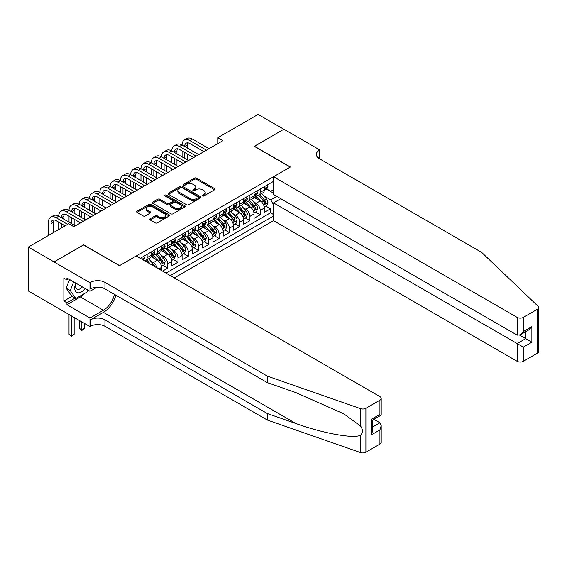 <?xml version="1.0" encoding="UTF-8"?>
<svg xmlns="http://www.w3.org/2000/svg" width="567" height="567" viewBox="0 0 567 567"><rect width="100%" height="100%" fill="white"/><g stroke="black" fill="none" stroke-linecap="round" stroke-linejoin="round"><path stroke-width="0.85" d="M202.476 195.948A0.999 0.574 0 0 0 203.886 195.948L214.609 189.761A1.425 0.822 0 0 0 215.028 189.18A1.425 0.822 0 0 0 214.609 188.591L196.444 178.109A1.425 0.822 0 0 0 194.424 178.109L183.708 184.296A0.999 0.574 0 0 0 183.41 184.707A0.999 0.574 0 0 0 183.708 185.111A0.999 0.574 0 0 0 185.118 185.111L186.508 184.31A4.564 2.637 0 0 1 192.964 184.31L194.474 185.182A4.564 2.637 0 0 1 195.813 187.046A4.564 2.637 0 0 1 194.474 188.917L193.092 189.718A0.999 0.574 0 0 0 192.794 190.122A0.999 0.574 0 0 0 193.092 190.533A0.999 0.574 0 0 0 194.502 190.533L195.891 189.732A4.564 2.637 0 0 1 202.348 189.732L203.858 190.604A4.564 2.637 0 0 1 205.197 192.468A4.564 2.637 0 0 1 203.858 194.332L202.476 195.133A0.999 0.574 0 0 0 202.178 195.544A0.999 0.574 0 0 0 202.476 195.948L202.476 195.133M150.127 218.77A1.425 0.822 0 0 0 149.709 219.351A1.425 0.822 0 0 0 150.127 219.939L155.223 222.881A1.425 0.822 0 0 0 157.243 222.881L169.15 216.006A1.425 0.822 0 0 0 169.568 215.425A1.425 0.822 0 0 0 169.15 214.836L150.985 204.354A1.425 0.822 0 0 0 148.965 204.354L137.058 211.229A1.425 0.822 0 0 0 136.64 211.81A1.425 0.822 0 0 0 137.058 212.391L143.217 215.949A1.425 0.822 0 0 0 145.237 215.949L150.333 213.001A1.425 0.822 0 0 0 150.751 212.419A1.425 0.822 0 0 0 150.333 211.838L147.278 210.073A3.82 2.204 0 0 1 146.158 208.514A3.82 2.204 0 0 1 148.519 206.48A3.82 2.204 0 0 1 152.679 206.962L164.636 213.865A3.82 2.204 0 0 1 165.748 215.425A3.82 2.204 0 0 1 163.395 217.459A3.82 2.204 0 0 1 159.235 216.977L157.243 215.829A1.425 0.822 0 0 0 155.223 215.829L150.127 218.77L150.127 219.939M83.604 245.015L54.049 261.904L28.35 247.063L28.35 290.984L54 305.79M83.604 244.838L119.587 265.611L290.24 167.088L254.257 146.314L283.812 129.248L258.113 114.414L217.763 137.71L217.763 143.642M28.35 247.063L68.699 223.767L73.838 226.736L222.902 140.673L217.763 137.71M186.607 204.758A1.425 0.822 0 0 0 188.627 204.758L200.534 197.883A1.425 0.822 0 0 0 200.952 197.302A1.425 0.822 0 0 0 200.534 196.721L182.368 186.231A1.425 0.822 0 0 0 180.349 186.231L168.442 193.106A1.425 0.822 0 0 0 168.023 193.694A1.425 0.822 0 0 0 168.442 194.275L186.607 204.758M165.358 196.168A0.999 0.574 0 0 1 166.372 196.302L166.372 195.119L184.842 205.778A1.425 0.822 0 0 1 185.26 206.36A1.425 0.822 0 0 1 184.842 206.948L172.935 213.816A1.425 0.822 0 0 1 170.915 213.816L152.75 203.333L152.75 202.171A1.425 0.822 0 0 0 152.332 202.752A1.425 0.822 0 0 0 152.75 203.333M152.75 202.171L157.846 199.223A1.425 0.822 0 0 1 159.866 199.223L167.23 203.475A1.425 0.822 0 0 0 169.25 203.475L172.63 201.526A1.425 0.822 0 0 0 173.048 200.945A1.425 0.822 0 0 0 172.63 200.364L164.962 195.934A0.999 0.574 0 0 1 164.671 195.523A0.999 0.574 0 0 1 165.288 194.991A0.999 0.574 0 0 1 166.372 195.119M162.559 271.132L167.697 268.163L163.02 265.462M161.007 255.221L163.587 256.709A5.819 3.359 60 0 1 167.697 263.832L171.808 261.458L171.808 265.788L177.981 262.23L173.304 259.53M171.284 249.282L173.863 250.77A5.819 3.359 60 0 1 177.981 257.893L182.092 255.519L182.092 259.856L188.258 256.291L183.58 253.591M181.568 243.349L184.147 244.838A5.819 3.359 60 0 1 188.258 251.961L192.369 249.586L192.369 253.917L198.535 250.359L193.857 247.659M191.844 237.41L194.424 238.905A5.819 3.359 60 0 1 198.535 246.028L202.653 243.654L202.653 247.985L208.819 244.42L204.141 241.719M202.128 231.478L204.708 232.966A5.819 3.359 60 0 1 208.819 240.089L212.93 237.715L212.93 242.045L219.096 238.487L214.418 235.787M212.405 225.546L214.985 227.034A5.819 3.359 60 0 1 219.096 234.157L223.214 231.783L223.214 236.113L229.38 232.555L224.702 229.855M222.682 219.606L225.269 221.095A5.819 3.359 60 0 1 229.38 228.218L233.491 225.843L233.491 230.181L239.657 226.616L234.979 223.915M232.966 213.674L235.546 215.162A5.819 3.359 60 0 1 239.657 222.285L243.767 219.911L243.767 224.241L249.941 220.683L245.263 217.983M243.243 207.735L245.83 209.23A5.819 3.359 60 0 1 249.941 216.346L254.051 213.972L254.051 218.309L260.218 214.744L260.218 210.414A5.819 3.359 -120 0 0 256.107 203.291L253.527 201.802M255.54 212.044L260.218 214.744M161.531 270.537L161.531 267.39A5.819 3.359 -120 0 0 157.42 260.267L151.063 256.596M157.179 268.021A5.819 3.359 60 0 0 153.303 262.641L150.723 261.153M171.808 261.458A5.819 3.359 -120 0 0 167.697 254.335L161.34 250.664M182.092 255.519A5.819 3.359 -120 0 0 177.981 248.396L171.624 244.731M192.369 249.586A5.819 3.359 -120 0 0 188.258 242.463L181.901 238.792M202.653 243.654A5.819 3.359 -120 0 0 198.535 236.531L192.178 232.86M212.93 237.715A5.819 3.359 -120 0 0 208.819 230.592L202.462 226.92M223.214 231.783A5.819 3.359 -120 0 0 219.096 224.66L212.738 220.988M233.491 225.843A5.819 3.359 -120 0 0 229.38 218.72L223.022 215.049M243.767 219.911A5.819 3.359 -120 0 0 239.657 212.788L233.299 209.117M254.051 213.972A5.819 3.359 -120 0 0 249.941 206.856L243.583 203.184M174.331 277.929L273.535 220.655L517.175 361.314L517.175 343.567L525.701 338.641L525.701 331.688M170.32 275.612L273.535 216.02M273.535 181.362L140.304 258.283M153.253 254.066L153.303 254.094A5.819 3.359 60 0 0 156.216 254.385L160.326 252.01A5.819 3.359 -120 0 0 161.531 249.345L161.531 246.021M163.53 248.133L163.587 248.162A5.819 3.359 60 0 0 166.492 248.452L170.603 246.078A5.819 3.359 -120 0 0 171.808 243.413L171.808 240.089M173.814 242.194L173.863 242.229A5.819 3.359 60 0 0 176.776 242.513L180.887 240.139A5.819 3.359 -120 0 0 182.092 237.481L182.092 234.157M184.091 236.262L184.147 236.29A5.819 3.359 60 0 0 187.053 236.581L191.164 234.206A5.819 3.359 -120 0 0 192.369 231.542L192.369 228.218M194.375 230.322L194.424 230.358A5.819 3.359 60 0 0 197.337 230.641L201.448 228.267A5.819 3.359 -120 0 0 202.653 225.609L202.653 222.285M204.652 224.39L204.708 224.419A5.819 3.359 60 0 0 207.614 224.709L211.725 222.335A5.819 3.359 -120 0 0 212.93 219.67L212.93 216.346M214.936 218.451L214.985 218.486A5.819 3.359 60 0 0 217.891 218.77L222.009 216.403A5.819 3.359 -120 0 0 223.214 213.738L223.214 210.414M225.212 212.519L225.269 212.547A5.819 3.359 60 0 0 228.175 212.838L232.286 210.463A5.819 3.359 -120 0 0 233.491 207.805L233.491 204.481M235.496 206.586L235.546 206.615A5.819 3.359 60 0 0 238.452 206.905L242.57 204.531A5.819 3.359 -120 0 0 243.767 201.866L243.767 198.542M245.773 200.647L245.83 200.683A5.819 3.359 60 0 0 248.736 200.966L252.847 198.592A5.819 3.359 -120 0 0 254.051 195.934L254.051 192.61M166.003 273.117L270.502 212.788L270.502 208.812L264.328 212.37L264.328 208.039A5.819 3.359 -120 0 0 260.218 200.916L253.86 197.245M256.05 194.715L256.107 194.743A5.819 3.359 -120 0 0 259.013 195.034A5.819 3.359 -120 0 0 260.218 192.369L260.218 189.045M259.013 195.034L263.123 192.66A5.819 3.359 -120 0 0 264.328 189.995L264.328 186.671M140.97 258.665L140.97 257.893M147.136 254.335L147.136 257.659A5.819 3.359 60 0 1 145.932 260.317A5.819 3.359 60 0 1 144.138 260.501M145.932 260.317L150.042 257.942A5.819 3.359 -120 0 0 151.247 255.285L151.247 251.961M157.42 248.396L157.42 251.72A5.819 3.359 60 0 1 156.216 254.385M167.697 242.463L167.697 245.787A5.819 3.359 60 0 1 166.492 248.452M177.981 236.531L177.981 239.855A5.819 3.359 60 0 1 176.776 242.513M188.258 230.592L188.258 233.916A5.819 3.359 60 0 1 187.053 236.581M198.535 224.66L198.535 227.984A5.819 3.359 60 0 1 197.337 230.641M208.819 218.72L208.819 222.044A5.819 3.359 60 0 1 207.614 224.709M219.096 212.788L219.096 216.112A5.819 3.359 60 0 1 217.891 218.77M229.38 206.849L229.38 210.173A5.819 3.359 60 0 1 228.175 212.838M239.657 200.916L239.657 204.24A5.819 3.359 60 0 1 238.452 206.905M249.941 194.984L249.941 198.308A5.819 3.359 60 0 1 248.736 200.966M249.941 216.346L249.941 220.683M239.657 222.285L239.657 226.616M229.38 228.218L229.38 232.555M219.096 234.157L219.096 238.487M208.819 240.089L208.819 244.42M198.535 246.028L198.535 250.359M188.258 251.961L188.258 256.291M177.981 257.893L177.981 262.23M167.697 263.832L167.697 268.163M273.535 204.744L270.707 199.846L263.804 195.863M270.707 199.846L276.767 196.345M266.129 188.896L273.535 193.17M266.334 188.776L270.707 191.299L273.535 189.669M265.824 206.112L270.502 208.812M270.502 212.788L273.535 214.539M202.873 196.09L203.858 195.516A4.564 2.637 0 0 0 205.197 193.652L205.197 192.468M195.813 187.046L195.813 188.237A4.564 2.637 0 0 1 194.474 190.101L193.489 190.675M214.588 189.768L196.444 179.292A1.425 0.822 0 0 0 194.424 179.292L184.105 185.253M200.512 197.897L182.368 187.422A1.425 0.822 0 0 0 180.349 187.422L168.463 194.283M198.011 197.713A0.999 0.574 0 0 0 198.301 197.302A0.999 0.574 0 0 0 198.011 196.898L182.064 187.691A0.999 0.574 0 0 0 180.653 187.691L179.186 188.535A4.564 2.637 0 0 0 177.854 190.399A4.564 2.637 0 0 0 179.186 192.263L190.087 198.556A4.564 2.637 0 0 0 196.543 198.556L198.011 197.713L198.011 198.897A0.999 0.574 0 0 0 198.301 198.493L198.301 197.302M177.854 190.399L177.854 191.589A4.564 2.637 0 0 0 179.186 193.453L179.186 192.263M198.011 198.897L196.543 199.74A4.564 2.637 0 0 1 190.087 199.74L179.186 193.453M152.771 203.34L157.846 200.413L157.846 199.223M173.048 200.945L173.048 202.128A1.425 0.822 0 0 1 172.63 202.717L169.25 204.666A1.425 0.822 0 0 1 167.23 204.666L159.866 200.413A1.425 0.822 0 0 0 157.846 200.413M166.372 196.302L184.821 206.955M174.877 207.891A3.82 2.204 0 0 0 179.037 208.373A3.82 2.204 0 0 0 181.39 206.331A3.82 2.204 0 0 0 180.271 204.772L176.061 202.341A1.425 0.822 0 0 0 174.041 202.341L170.66 204.297A1.425 0.822 0 0 0 170.242 204.878A1.425 0.822 0 0 0 170.66 205.46L174.877 207.891L174.877 209.081A3.82 2.204 0 0 0 179.037 209.556A3.82 2.204 0 0 0 181.39 207.522L181.39 206.331M170.242 204.878L170.242 206.062A1.425 0.822 0 0 0 170.66 206.643L170.66 205.46M174.877 209.081L170.66 206.643M165.748 215.425L165.748 216.608A3.82 2.204 0 0 1 163.395 218.642A3.82 2.204 0 0 1 159.235 218.167L157.243 217.019A1.425 0.822 0 0 0 155.223 217.019L150.149 219.946M146.158 208.514L146.158 209.705A3.82 2.204 0 0 0 147.278 211.264L147.278 210.073M150.333 211.838L150.333 213.001L147.278 211.264M169.129 216.013L150.985 205.537A1.425 0.822 0 0 0 148.965 205.537L137.079 212.405M264.243 207.019L266.901 205.488L267.929 202.518A3.856 2.225 -120 0 0 266.426 198.904L261.734 193.467M260.792 201.292L255.419 195.076M257.737 199.485L254.618 195.877A9.235 5.33 -120 0 0 254.335 195.551M258.488 195.239L263.244 200.739A3.856 2.225 60 0 1 264.612 203.397C265.193 204.17 265.604 203.936 265.852 202.681A3.856 2.225 -120 0 0 264.477 200.031L259.778 194.594M258.772 195.154L263.875 201.065A1.963 1.134 60 0 1 264.371 201.831L265.852 202.681M264.612 203.397L264.895 203.851M267.057 185.097L267.929 186.614A3.856 2.225 60 0 1 267.128 188.315L265.179 189.442A3.856 2.225 -120 0 0 265.852 188.556L265.767 188.216M48.45 235.461L48.45 222.165A10.901 6.294 60 0 1 50.704 217.175L53.277 215.687A10.901 6.294 60 0 1 58.727 216.233A10.901 6.294 60 0 1 60.988 211.236L63.554 209.755A10.901 6.294 60 0 1 69.011 210.293A10.901 6.294 60 0 1 71.265 205.304L73.838 203.822A10.901 6.294 60 0 1 79.288 204.361A10.901 6.294 60 0 1 81.549 199.371L84.114 197.883A10.901 6.294 60 0 1 89.572 198.422A10.901 6.294 60 0 1 91.826 193.432L94.398 191.951A10.901 6.294 60 0 1 99.849 192.489A10.901 6.294 60 0 1 102.11 187.5L104.675 186.011A10.901 6.294 60 0 1 110.126 186.557A10.901 6.294 60 0 1 112.386 181.56L114.959 180.079A10.901 6.294 60 0 1 120.41 180.618A10.901 6.294 60 0 1 122.67 175.628L125.236 174.147A10.901 6.294 60 0 1 130.686 174.686A10.901 6.294 60 0 1 132.947 169.689L135.52 168.208A10.901 6.294 60 0 1 140.97 168.746A10.901 6.294 60 0 1 143.224 163.757L145.797 162.275A10.901 6.294 60 0 1 151.247 162.814A10.901 6.294 60 0 1 153.508 157.824L156.081 156.336A10.901 6.294 60 0 1 161.531 156.875A10.901 6.294 60 0 1 163.785 151.885L166.358 150.404A10.901 6.294 60 0 1 171.808 150.942A10.901 6.294 60 0 1 174.069 145.953L176.635 144.465A10.901 6.294 60 0 1 182.092 145.01A10.901 6.294 60 0 1 184.346 140.014L186.919 138.532A10.901 6.294 60 0 1 192.369 139.071L209.025 148.689M184.346 140.014A10.901 6.294 60 0 1 189.803 140.559L206.452 150.17M264.463 189.626L264.477 189.626A3.856 2.225 -120 0 0 265.179 189.442M265.349 188.272L265.852 188.556C265.604 187.975 265.193 188.216 264.612 189.272A3.856 2.225 60 0 1 264.328 189.817M203.886 151.658L189.803 143.522A7.272 4.196 -120 0 0 186.167 143.16A7.272 4.196 -120 0 0 184.658 146.492L187.23 145.01L187.23 147.973M187.684 142.827A7.272 4.196 -120 0 0 187.23 145.01M184.658 152.424L184.658 158.363M187.23 153.912L187.23 159.844M182.092 164.239L182.092 162.814M182.092 156.875L182.092 150.942M75.836 283.146A9.448 5.457 120 0 0 78.055 292.827A9.448 5.457 120 0 0 85.107 288.497M76.155 283.33A6.471 3.735 120 0 0 76.942 289.12A6.471 3.735 120 0 0 77.892 289.411A6.471 3.735 120 0 0 82.357 286.909M87.757 290.028L86.942 292.111L75.843 298.518L71.733 296.144L66.183 288.249L69.571 279.524M75.843 298.518L70.294 290.623L73.682 281.898M66.183 288.249L70.294 290.623M280.828 198.691L273.535 202.908L523.341 347.132L523.341 361.314L537.374 353.213L537.374 309.291A4.359 2.516 0 0 0 538.65 307.512A4.359 2.516 0 0 0 538.019 306.208L481.702 252.407L319.278 158.625A10.178 5.876 180 0 1 316.301 154.472A10.178 5.876 180 0 1 319.278 150.319L319.845 149.993L283.861 129.219L254.413 146.399M273.535 202.908L273.535 220.655M254.413 146.222L290.389 166.996L273.535 176.734L517.175 317.392A4.359 2.516 0 0 0 523.341 317.392L537.374 309.291M319.845 149.993L319.533 158.774M273.535 176.734L273.535 194.481L517.175 335.14L517.175 317.392M538.65 307.512L538.65 351.434A4.359 2.516 180 0 1 537.374 353.213M523.341 361.314A4.359 2.516 180 0 1 517.175 361.314M317.995 157.725A10.178 5.876 180 0 1 319.278 156.818L319.278 150.319M519.641 335.14L531.874 342.206L523.341 347.132M523.341 317.392L523.341 331.582L520.258 334.835L517.175 335.14M523.341 331.582L531.874 326.656L528.791 329.909L520.258 334.835M379.933 444.11L379.933 429.928L381.208 425.626L381.208 442.331A4.359 2.516 180 0 1 379.933 444.11L365.899 452.211A4.359 2.516 180 0 1 360.562 452.586L267.362 420.076L267.362 413.577L104.938 319.802A10.178 5.876 -0 0 0 90.543 319.802L103.392 312.382A18.938 10.936 120 0 0 115.902 295.209M267.362 413.577L295.939 423.542C323.254 433.394 353.765 438.901 360.562 435.222C363.036 432.685 363.036 429.623 360.562 426.037L343.793 413.846L295.939 392.619L267.362 382.654L104.938 288.879A10.178 5.876 -0 0 0 90.543 288.879L90.543 282.38L89.983 282.706L54 261.933L83.448 244.93L119.431 265.696L136.293 255.965L379.933 396.631A4.359 2.516 -0 0 1 381.208 398.41A4.359 2.516 -0 0 1 379.933 400.189L365.899 408.29L365.899 452.211M267.362 420.076L104.938 326.301A10.178 5.876 -0 0 0 90.543 326.301L89.983 326.627L54 305.854L54 261.933M267.362 382.654L267.362 376.155L104.938 282.38A10.178 5.876 -0 0 0 90.543 282.38M360.562 426.037L360.562 408.665L267.362 376.155M84.901 293.295A16.358 9.441 -60 0 1 80.365 296.98L66.949 304.727L66.949 302.828L75.127 298.107M68.6 278.964L66.949 279.914L63.865 278.135L63.865 301.042L66.949 302.828M66.949 279.914L66.949 278.014L89.983 291.31L89.983 282.706M89.983 326.627L89.983 318.016L103.392 310.277A16.358 9.441 120 0 0 114.47 294.379M66.949 304.727L89.983 318.016M373.908 419.325L379.933 422.805L381.208 425.626M97.155 287.164L89.983 291.31M360.562 408.665A4.359 2.516 -0 0 0 365.899 408.29M63.865 301.042L72.044 296.321M379.933 429.928L371.399 434.854L372.675 430.551L372.675 420.041L381.208 415.115L381.208 398.41M371.399 434.854L371.399 419.304C373.065 420.26 373.065 420.26 371.399 419.304L379.933 414.378C381.598 415.335 381.598 415.335 379.933 414.378L379.933 400.189M253.966 212.958L256.624 211.42L257.652 208.458A3.856 2.225 -120 0 0 256.149 204.836L251.45 199.4M250.508 207.231L245.142 201.016M247.453 205.417L244.342 201.809A9.235 5.33 -120 0 0 244.051 201.491M248.211 201.179L252.96 206.679A3.856 2.225 60 0 1 254.335 209.329C254.916 210.109 255.327 209.868 255.568 208.621A3.856 2.225 -120 0 0 254.193 205.963L249.501 200.527M248.488 201.087L253.598 206.998A1.963 1.134 60 0 1 254.087 207.763L255.568 208.621M254.335 209.329L254.618 209.79M243.682 218.89L246.34 217.359L247.368 214.39A3.856 2.225 -120 0 0 245.865 210.775L241.173 205.332M240.231 213.164L234.858 206.948M237.176 211.356L234.058 207.749A9.235 5.33 -120 0 0 233.774 207.423M237.927 207.111L242.683 212.611A3.856 2.225 60 0 1 244.058 215.269C244.632 216.041 245.043 215.807 245.291 214.553A3.856 2.225 -120 0 0 243.916 211.902L239.217 206.459M238.211 207.019L243.314 212.93A1.963 1.134 60 0 1 243.81 213.702L245.291 214.553M244.058 215.269L244.334 215.722M233.406 224.83L236.063 223.292L237.091 220.322A3.856 2.225 -120 0 0 235.588 216.707L230.889 211.271M229.947 219.096L224.582 212.88M226.892 217.289L223.781 213.681A9.235 5.33 -120 0 0 223.49 213.362M227.65 213.05L232.399 218.55A3.856 2.225 60 0 1 233.774 221.201C234.355 221.973 234.766 221.74 235.007 220.492A3.856 2.225 -120 0 0 233.632 217.834L228.94 212.398M227.927 212.958L233.037 218.869A1.963 1.134 60 0 1 233.526 219.635L235.007 220.492M233.774 221.201L234.058 221.662M223.122 230.762L225.779 229.231L226.807 226.261A3.856 2.225 -120 0 0 225.305 222.64L220.613 217.204M219.67 225.035L214.305 218.819M216.615 223.221L213.497 219.62A9.235 5.33 -120 0 0 213.213 219.294M217.374 218.982L222.122 224.482A3.856 2.225 60 0 1 223.497 227.14C224.071 227.913 224.482 227.672 224.73 226.424A3.856 2.225 -120 0 0 223.355 223.774L218.656 218.33M217.65 218.89L222.753 224.801A1.963 1.134 60 0 1 223.249 225.574L224.73 226.424M223.497 227.14L223.774 227.594M256.773 191.036L257.652 192.546A3.856 2.225 60 0 1 256.851 194.254L254.895 195.381A3.856 2.225 -120 0 0 255.568 194.495L255.49 194.148M174.069 145.953A10.901 6.294 60 0 1 179.519 146.492L182.092 145.01L198.741 154.621M179.519 146.492L196.175 156.109M254.179 195.558L254.193 195.558A3.856 2.225 -120 0 0 254.895 195.381M255.072 194.205L255.568 194.495C255.327 193.914 254.916 194.148 254.335 195.204A3.856 2.225 60 0 1 254.051 195.757M193.602 157.591L179.519 149.461A7.272 4.196 -120 0 0 175.883 149.1A7.272 4.196 -120 0 0 174.381 152.424L176.947 150.942L176.947 153.912M177.407 148.767A7.272 4.196 -120 0 0 176.947 150.942M174.381 158.363L174.381 164.295M176.947 159.844L176.947 165.784M171.808 170.171L171.808 168.746M171.808 162.814L171.808 156.875M246.496 196.969L247.368 198.485A3.856 2.225 60 0 1 246.574 200.186L244.618 201.313A3.856 2.225 -120 0 0 245.291 200.427L245.206 200.087M163.785 151.885A10.901 6.294 60 0 1 169.242 152.424L171.808 150.942L188.464 160.56M169.242 152.424L185.891 162.042M243.902 201.498L243.916 201.498A3.856 2.225 -120 0 0 244.618 201.313M244.788 200.144L245.291 200.427C245.043 199.846 244.632 200.087 244.058 201.143A3.856 2.225 60 0 1 243.767 201.689M183.325 163.523L169.242 155.393A7.272 4.196 -120 0 0 165.607 155.032A7.272 4.196 -120 0 0 164.097 158.363L166.67 156.875L166.67 159.844M167.123 154.699A7.272 4.196 -120 0 0 166.67 156.875M164.097 164.295L164.097 170.235M166.67 165.784L166.67 171.716M161.531 176.11L161.531 174.686M161.531 168.746L161.531 162.814M236.212 202.908L237.091 204.418A3.856 2.225 60 0 1 236.29 206.126L234.341 207.253A3.856 2.225 -120 0 0 235.007 206.367L234.929 206.019M153.508 157.824A10.901 6.294 60 0 1 158.958 158.363L161.531 156.875L178.187 166.492M158.958 158.363L175.614 167.974M233.618 207.43L233.632 207.43A3.856 2.225 -120 0 0 234.341 207.253M234.511 206.076L235.007 206.367C234.766 205.786 234.355 206.019 233.774 207.075A3.856 2.225 60 0 1 233.491 207.621M173.041 169.462L158.958 161.333A7.272 4.196 -120 0 0 155.323 160.971A7.272 4.196 -120 0 0 153.82 164.295L156.393 162.814L156.393 165.784M156.846 160.631A7.272 4.196 -120 0 0 156.393 162.814M153.82 170.235L153.82 176.167M156.393 171.716L156.393 177.648M151.247 182.042L151.247 180.618M151.247 174.686L151.247 168.746M225.935 208.84L226.807 210.357A3.856 2.225 60 0 1 226.013 212.058L224.057 213.185A3.856 2.225 -120 0 0 224.73 212.299L224.645 211.959M143.224 163.757A10.901 6.294 60 0 1 148.682 164.295L151.247 162.814L167.903 172.425M148.682 164.295L165.33 173.913M223.341 213.369L223.355 213.369A3.856 2.225 -120 0 0 224.057 213.185M224.234 212.008L224.73 212.299C224.489 211.718 224.071 211.959 223.497 213.008A3.856 2.225 60 0 1 223.214 213.561M162.764 175.394L148.682 167.265A7.272 4.196 -120 0 0 145.046 166.904A7.272 4.196 -120 0 0 143.536 170.235L146.109 168.746L146.109 171.716M146.562 166.57A7.272 4.196 -120 0 0 146.109 168.746M143.536 176.167L143.536 182.099M146.109 177.648L146.109 183.588M140.97 187.975L140.97 186.557M140.97 180.618L140.97 174.686M212.845 236.694L215.503 235.163L216.53 232.194A3.856 2.225 -120 0 0 215.028 228.579L210.329 223.143M209.393 230.967L204.021 224.752M206.331 229.16L203.22 225.553A9.235 5.33 -120 0 0 202.936 225.234M207.09 224.915L211.838 230.415A3.856 2.225 60 0 1 213.213 233.072C213.794 233.845 214.206 233.611 214.446 232.357A3.856 2.225 -120 0 0 213.072 229.706L208.38 224.27M207.366 224.83L212.476 230.741A1.963 1.134 60 0 1 212.972 231.506L214.446 232.357M213.213 233.072L213.497 233.526M215.651 214.773L216.53 216.289A3.856 2.225 60 0 1 215.729 217.99L213.78 219.124A3.856 2.225 -120 0 0 214.446 218.231L214.369 217.891M132.947 169.689A10.901 6.294 60 0 1 138.398 170.235L140.97 168.746L157.626 178.364M138.398 170.235L155.053 179.845M213.057 219.301L213.072 219.301A3.856 2.225 -120 0 0 213.78 219.124M213.95 217.948L214.446 218.231C214.206 217.65 213.794 217.891 213.213 218.947A3.856 2.225 60 0 1 212.93 219.493M152.48 181.334L138.398 173.197A7.272 4.196 -120 0 0 134.762 172.843A7.272 4.196 -120 0 0 133.259 176.167L135.832 174.686L135.832 177.648M136.286 172.503A7.272 4.196 -120 0 0 135.832 174.686M133.259 182.099L133.259 188.038M135.832 183.588L135.832 189.52M130.686 193.914L130.686 192.489M130.686 186.557L130.686 180.618M202.561 242.633L205.219 241.095L206.246 238.133A3.856 2.225 -120 0 0 204.751 234.511L200.052 229.075M199.109 236.907L193.744 230.691M196.054 235.092L192.936 231.485A9.235 5.33 -120 0 0 192.652 231.166M196.813 230.854L201.561 236.354A3.856 2.225 60 0 1 202.936 239.005C203.51 239.784 203.922 239.543 204.17 238.296A3.856 2.225 -120 0 0 202.795 235.638L198.096 230.202M197.089 230.762L202.192 236.673A1.963 1.134 60 0 1 202.688 237.438L204.17 238.296M202.936 239.005L203.213 239.465M205.374 220.712L206.246 222.221A3.856 2.225 60 0 1 205.452 223.93L203.496 225.056A3.856 2.225 -120 0 0 204.17 224.171L204.085 223.83M122.67 175.628A10.901 6.294 60 0 1 128.121 176.167L130.686 174.686L147.342 184.296M128.121 176.167L144.769 185.785M202.78 225.234L202.795 225.234A3.856 2.225 -120 0 0 203.496 225.056M203.673 223.88L204.17 224.171C203.929 223.589 203.518 223.823 202.936 224.879A3.856 2.225 60 0 1 202.653 225.432M142.204 187.266L128.121 179.137A7.272 4.196 -120 0 0 124.485 178.775A7.272 4.196 -120 0 0 122.982 182.099L125.548 180.618L125.548 183.588M126.002 178.442A7.272 4.196 -120 0 0 125.548 180.618M122.982 188.038L122.982 193.971M125.548 189.52L125.548 195.459M120.41 199.846L120.41 198.422M120.41 192.489L120.41 186.557M192.284 248.566L194.942 247.035L195.969 244.065A3.856 2.225 -120 0 0 194.467 240.451L189.768 235.007M188.832 242.839L183.46 236.623M185.778 241.032L182.659 237.424A9.235 5.33 -120 0 0 182.376 237.098M186.529 236.786L191.277 242.286A3.856 2.225 60 0 1 192.652 244.944C193.234 245.717 193.645 245.483 193.886 244.228A3.856 2.225 -120 0 0 192.511 241.577L187.819 236.141M186.812 236.701L191.915 242.605A1.963 1.134 60 0 1 192.411 243.378L193.886 244.228M192.652 244.944L192.936 245.398M195.098 226.644L195.969 228.161A3.856 2.225 60 0 1 195.168 229.862L193.219 230.989A3.856 2.225 -120 0 0 193.886 230.103L193.808 229.763M112.386 181.56A10.901 6.294 60 0 1 117.837 182.099L120.41 180.618L137.065 190.236M117.837 182.099L134.492 191.717M192.497 231.173L192.511 231.173A3.856 2.225 -120 0 0 193.219 230.989M193.39 229.819L193.886 230.103C193.645 229.522 193.234 229.763 192.652 230.819A3.856 2.225 60 0 1 192.369 231.364M131.92 193.198L117.837 185.069A7.272 4.196 -120 0 0 114.201 184.707A7.272 4.196 -120 0 0 112.698 188.038L115.271 186.557L115.271 189.52M115.725 184.374A7.272 4.196 -120 0 0 115.271 186.557M112.698 193.971L112.698 199.91M115.271 195.459L115.271 201.391M110.126 205.786L110.126 204.361M110.126 198.422L110.126 192.489M182 254.505L184.658 252.967L185.685 250.004A3.856 2.225 -120 0 0 184.19 246.383L179.491 240.947M178.548 248.778L173.183 242.563M175.494 246.964L172.375 243.356A9.235 5.33 -120 0 0 172.092 243.037M176.252 242.726L181.001 248.226A3.856 2.225 60 0 1 182.376 250.876C182.95 251.656 183.361 251.415 183.609 250.167A3.856 2.225 -120 0 0 182.234 247.51L177.535 242.074M176.528 242.633L181.631 248.544A1.963 1.134 60 0 1 182.127 249.31L183.609 250.167M182.376 250.876L182.652 251.337M184.814 232.583L185.685 234.093A3.856 2.225 60 0 1 184.892 235.801L182.935 236.928A3.856 2.225 -120 0 0 183.609 236.042L183.524 235.695M102.11 187.5A10.901 6.294 60 0 1 107.56 188.038L110.126 186.557L126.781 196.168M107.56 188.038L124.216 197.649M182.22 237.105L182.234 237.105A3.856 2.225 -120 0 0 182.935 236.928M183.113 235.752L183.609 236.042C183.368 235.461 182.957 235.695 182.376 236.751A3.856 2.225 60 0 1 182.092 237.297M121.643 199.137L107.56 191.008A7.272 4.196 -120 0 0 103.924 190.647A7.272 4.196 -120 0 0 102.421 193.971L104.987 192.489L104.987 195.459M105.441 190.306A7.272 4.196 -120 0 0 104.987 192.489M102.421 199.91L102.421 205.842M104.987 201.391L104.987 207.324M99.849 211.718L99.849 210.293M99.849 204.361L99.849 198.422M171.723 260.437L174.381 258.906L175.409 255.937A3.856 2.225 -120 0 0 173.906 252.322L169.207 246.879M168.271 254.711L162.899 248.495M165.217 252.903L162.098 249.296A9.235 5.33 -120 0 0 161.815 248.97M165.968 248.658L170.724 254.158A3.856 2.225 60 0 1 172.092 256.816C172.673 257.588 173.084 257.347 173.325 256.1A3.856 2.225 -120 0 0 171.957 253.449L167.258 248.006M166.251 248.566L171.354 254.477A1.963 1.134 60 0 1 171.851 255.249L173.325 256.1M172.092 256.816L172.375 257.269M174.537 238.516L175.409 240.032A3.856 2.225 60 0 1 174.608 241.733L172.659 242.86A3.856 2.225 -120 0 0 173.325 241.974L173.247 241.634M91.826 193.432A10.901 6.294 60 0 1 97.276 193.971L99.849 192.489L116.504 202.107M97.276 193.971L113.932 203.588M171.936 243.045L171.957 243.045A3.856 2.225 -120 0 0 172.659 242.86M172.829 241.691L173.325 241.974C173.084 241.393 172.673 241.634 172.092 242.69A3.856 2.225 60 0 1 171.808 243.236M111.359 205.07L97.276 196.94A7.272 4.196 -120 0 0 93.647 196.579A7.272 4.196 -120 0 0 92.138 199.91L94.71 198.422L94.71 201.391M95.164 196.246A7.272 4.196 -120 0 0 94.71 198.422M92.138 205.842L92.138 211.782M94.71 207.331L94.71 213.263M89.572 217.657L89.572 216.233M89.572 210.293L89.572 204.361M161.446 266.377L164.097 264.839L165.125 261.869A3.856 2.225 -120 0 0 163.629 258.254L158.93 252.818M157.987 260.643L152.622 254.427M154.933 258.835L151.821 255.228A9.235 5.33 -120 0 0 151.531 254.909M155.691 254.59L160.44 260.097A3.856 2.225 60 0 1 161.815 262.748C162.396 263.52 162.807 263.286 163.048 262.039A3.856 2.225 -120 0 0 161.673 259.381L156.974 253.945M155.968 254.505L161.071 260.416A1.963 1.134 60 0 1 161.567 261.181L163.048 262.039M161.815 262.748L162.091 263.201M164.253 244.455L165.125 245.965A3.856 2.225 60 0 1 164.331 247.673L162.375 248.8A3.856 2.225 -120 0 0 163.048 247.907L162.963 247.566M81.549 199.371A10.901 6.294 60 0 1 86.999 199.91L89.572 198.422L106.22 208.039M86.999 199.91L103.655 209.521M161.659 248.977L161.673 248.977A3.856 2.225 -120 0 0 162.375 248.8M162.552 247.623L163.048 247.907C162.807 247.332 162.396 247.566 161.815 248.622A3.856 2.225 60 0 1 161.531 249.168M101.082 211.009L86.999 202.873A7.272 4.196 -120 0 0 83.363 202.518A7.272 4.196 -120 0 0 81.861 205.842L84.426 204.361L84.426 207.324M84.887 202.178A7.272 4.196 -120 0 0 84.426 204.361M81.861 211.782L81.861 217.714M84.426 213.263L84.426 219.195M79.288 223.589L79.288 222.165M79.288 216.233L79.288 210.293M154.649 266.561A3.856 2.225 -120 0 0 153.345 264.187L148.653 258.75M150.305 264.059L146.697 259.877M145.691 260.437L147.328 262.337M145.407 260.529L146.619 261.926M153.976 250.387L154.848 251.897A3.856 2.225 60 0 1 154.047 253.605L152.098 254.732A3.856 2.225 -120 0 0 152.764 253.846L152.686 253.506M71.265 205.304A10.901 6.294 60 0 1 76.715 205.842L79.288 204.361L95.943 213.972M76.715 205.842L93.371 215.46M151.375 254.916L151.396 254.916A3.856 2.225 -120 0 0 152.098 254.732M152.268 253.555L152.764 253.846C152.523 253.265 152.112 253.499 151.531 254.555A3.856 2.225 60 0 1 151.247 255.107M90.805 216.941L76.715 208.812A7.272 4.196 -120 0 0 73.086 208.45A7.272 4.196 -120 0 0 71.577 211.782L74.149 210.293L74.149 213.263M74.603 208.117A7.272 4.196 -120 0 0 74.149 210.293M71.577 217.714L71.577 223.646M74.149 219.195L74.149 225.134M69.011 222.165L69.011 216.233M81.861 321.936L81.861 329.831L84.426 328.35L84.426 323.417M84.426 328.35L81.861 330.483L79.288 328.35L79.288 320.454M79.288 328.35L81.861 329.831L81.861 330.483M143.692 256.319L144.564 257.836A3.856 2.225 60 0 1 143.77 259.537L143.125 259.913M60.988 211.236A10.901 6.294 60 0 1 66.438 211.782L69.011 210.293L85.66 219.911M66.438 211.782L83.094 221.392M80.521 222.881L66.438 214.744A7.272 4.196 -120 0 0 62.802 214.383A7.272 4.196 -120 0 0 61.3 217.714L63.865 216.233L63.865 219.195M64.326 214.05A7.272 4.196 -120 0 0 63.865 216.233M61.3 223.646L61.3 228.04M63.865 225.134L63.865 226.559M58.727 229.522L58.727 222.165M71.577 316.003L71.577 335.763L74.149 334.282L74.149 317.485M74.149 334.282L71.577 336.422L69.011 334.282L69.011 314.515M69.011 334.282L71.577 335.763L71.577 336.422M50.704 217.175A10.901 6.294 60 0 1 56.161 217.714L58.727 216.233L75.383 225.843M56.161 217.714L67.671 224.362M65.099 225.843L56.161 220.683A7.272 4.196 -120 0 0 52.525 220.322A7.272 4.196 -120 0 0 51.016 223.646L51.016 233.973M54.042 219.989A7.272 4.196 -120 0 0 53.589 222.165L53.589 232.491M153.303 262.641L157.42 260.267M163.587 256.709L167.697 254.335M173.863 250.77L177.981 248.396M184.147 244.838L188.258 242.463M194.424 238.905L198.535 236.531M204.708 232.966L208.819 230.592M214.985 227.034L219.096 224.66M225.269 221.095L229.38 218.72M235.546 215.162L239.657 212.788M245.83 209.23L249.941 206.856M256.107 203.291L260.218 200.916M260.218 192.369L264.328 189.995M147.136 257.659L151.247 255.285M157.42 251.72L161.531 249.345M167.697 245.787L171.808 243.413M177.981 239.855L182.092 237.481M188.258 233.916L192.369 231.542M198.535 227.984L202.653 225.609M208.819 222.044L212.93 219.67M219.096 216.112L223.214 213.738M229.38 210.173L233.491 207.805M239.657 204.24L243.767 201.866M249.941 198.308L254.051 195.934M260.218 210.414L264.328 208.039M158.803 268.964L161.531 267.39M203.858 195.516L203.858 194.332M193.092 190.533L193.092 189.718M194.474 190.101L194.474 188.917M183.708 185.111L183.708 184.296M194.424 179.292L194.424 178.109M196.444 179.292L196.444 178.109M214.609 189.761L214.609 188.591M168.442 194.275L168.442 193.106M180.349 187.422L180.349 186.231M182.368 187.422L182.368 186.231M200.534 197.883L200.534 196.721M190.087 199.74L190.087 198.556M196.543 199.74L196.543 198.556M159.866 200.413L159.866 199.223M167.23 204.666L167.23 203.475M169.25 204.666L169.25 203.475M172.63 202.717L172.63 201.526M184.842 206.948L184.842 205.778M155.223 217.019L155.223 215.829M157.243 217.019L157.243 215.829M159.235 218.167L159.235 216.977M137.058 212.391L137.058 211.229M148.965 205.537L148.965 204.354M150.985 205.537L150.985 204.354M169.15 216.006L169.15 214.836M263.655 205.048L267.9 202.596M264.477 200.031L266.426 198.904M261.401 201.802L263.244 200.739M267.9 186.571L264.328 188.634M192.369 139.071L189.803 140.559M531.874 326.656L531.874 342.206M295.939 423.542L103.392 312.382M104.938 288.879L104.938 282.38M104.938 319.802L104.938 326.301M360.562 452.586L360.562 435.222M90.543 319.802L90.543 326.301M80.365 296.98L103.392 310.277M372.675 426.994L379.933 422.805M253.378 210.981L257.624 208.528M254.193 205.963L256.149 204.836M251.124 207.742L252.96 206.679M243.094 216.913L247.347 214.468M243.916 211.902L245.865 210.775M240.847 213.674L242.683 212.611M232.817 222.852L237.063 220.4M233.632 217.834L235.588 216.707M230.563 219.606L232.399 218.55M222.533 228.785L226.786 226.332M223.355 223.774L225.305 222.64M220.287 225.546L222.122 224.482M257.624 192.504L254.051 194.566M247.347 198.436L243.767 200.498M237.063 204.375L233.491 206.438M226.786 210.307L223.214 212.37M212.256 234.724L216.502 232.272M213.072 229.706L215.028 228.579M210.003 231.478L211.838 230.415M216.502 216.247L212.93 218.309M201.98 240.656L206.225 238.204M202.795 235.638L204.751 234.511M199.726 237.417L201.561 236.354M206.225 222.179L202.653 224.241M191.696 246.595L195.941 244.143M192.511 241.577L194.467 240.451M189.442 243.349L191.277 242.286M195.941 228.118L192.369 230.181M181.419 252.528L185.664 250.075M182.234 247.51L184.19 246.383M179.165 249.282L181.001 248.226M185.664 234.051L182.092 236.113M171.135 258.46L175.38 256.008M171.957 253.449L173.906 252.322M168.881 255.221L170.724 254.158M175.38 239.983L171.808 242.045M160.858 264.399L165.103 261.947M161.673 259.381L163.629 258.254M158.604 261.153L160.44 260.097M165.103 245.922L161.531 247.985M151.942 265.002L153.345 264.187M154.819 251.854L151.247 253.917M144.542 257.794L141.998 259.261M53.589 222.165L51.016 223.646"/></g></svg>
